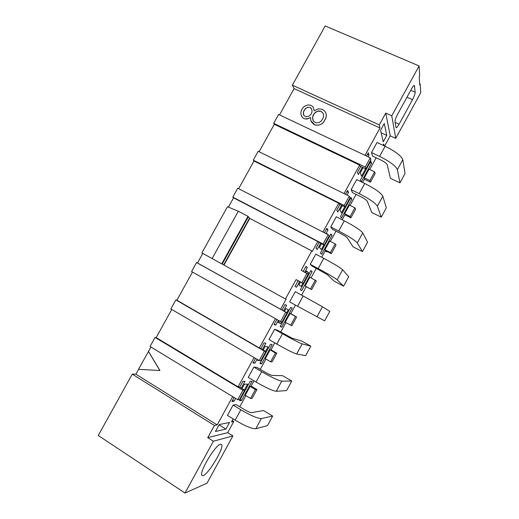 <?xml version="1.0" encoding="UTF-8"?>
<svg xmlns="http://www.w3.org/2000/svg" width="519" height="519" viewBox="0 0 519 519"><rect width="100%" height="100%" fill="white"/><g stroke="black" fill="none" stroke-linecap="round" stroke-linejoin="round"><path stroke-width="0.78" d="M256.937 389.522L252.137 398.294L250.567 398.449L245.24 395.238L250.074 386.408L255.413 389.6L256.937 389.522L251.131 386.052M227.685 432.664L232.901 435.915L207.016 483.215L184.991 493.05L213.393 441.234L207.736 437.66L227.685 432.664L233.784 421.525L231.435 422.005L233.135 418.904M239.778 406.779L245.883 395.627M233.784 421.525L232.227 420.565M184.991 493.05L98.266 435.493L132.267 374.128L135.894 374.193L138.573 369.353M232.681 396.633L217.176 424.905L214.425 425.463L207.736 437.66M214.425 425.463L132.267 374.128M217.176 424.905L135.894 374.193M148.499 351.441L159.943 370.488L138.495 369.353L150.951 347.016M159.865 370.488L148.421 351.434M237.747 399.714L242.931 390.262L244.67 390.165L239.538 399.539L237.747 399.714L150.069 346.484L155.09 337.421L156.174 337.584L238.059 386.824L254.102 357.572M242.931 390.262L155.09 337.421M244.67 390.165L239.051 386.791L238.059 386.824M213.393 441.234L232.901 435.915M250.567 398.449L255.413 389.6M241.562 400.486L252.091 381.264L250.203 381.277L239.564 400.694L241.562 400.486L240.148 399.63M244.397 390.003L247.615 384.131L244.455 384.203L242.049 388.588M232.512 400.344L234.03 401.271L235.6 398.41M241.244 388.108L244.974 381.316L242.937 381.329L239.72 387.193M234.03 401.271L231.876 401.498L234.075 397.483M229.515 422.472L225.895 429.083L215.424 431.503L219.226 424.568L229.515 422.472M219.083 424.834L225.895 429.083M220.367 444.342L221.282 444.381C225.746 446.106 205.946 478.479 202.157 475.501C197.979 474.184 215.041 445.075 220.367 444.342M253.992 380.823L250.949 386.376L250.074 386.408M171.757 309.454L156.174 337.584M259.208 360.556L264.372 351.136L265.916 351.395L260.804 360.724L259.208 360.556L170.868 308.935L175.87 299.904L176.875 300.209L259.37 347.957L275.44 318.66M192.478 272.034L176.875 300.209M280.584 321.553L285.722 312.172L287.078 312.775L281.986 322.072L280.584 321.553L191.589 271.534L196.571 262.536L197.492 262.984L202.786 253.428M285.45 298.976L201.891 252.928L227.497 206.705L238.299 211.259L247.998 216.339L249.782 218.389L311.809 250.917L301.202 270.256L308.156 274.304L303.083 283.562L296.089 279.579L285.45 298.976L286.053 299.294L280.597 309.253L287.078 312.775M228.444 207.1L233.569 197.843L232.791 197.149L237.734 188.222L328.183 234.698L329.156 235.983L324.103 245.208L323.084 244.001L232.791 197.149M238.643 188.689L253.979 161L253.278 160.17L258.203 151.276L349.287 196.188L350.072 197.81L345.038 206.997L344.207 205.459L253.278 160.17M365.889 168.941L365.246 167.066L370.306 157.834L370.903 159.787L365.889 168.941L360.03 166.138L359.648 165.087L274.304 124.3L259.117 151.73M274.304 124.3L273.682 123.327L278.593 114.472L370.306 157.834M365.006 155.324L379.986 127.998L379.272 124.91L385.753 113.103L391.761 115.815L419.093 65.945L325.186 25.95L292.372 85.168L294.078 88.606L279.514 114.907M345.038 206.997L339.218 204.097L338.732 203.234L322.954 232.012M324.103 245.208L317.732 241.53L312.308 251.423L311.809 250.917M265.916 351.395L259.37 347.957M260.266 369.366L265.916 359.044M265.267 358.668L270.088 349.871L275.459 352.972L276.815 353.199L272.034 361.944L270.633 361.788L265.267 358.668M274.765 342.89L270.866 350.014L270.088 349.871M280.682 332.095L285.878 322.604M290.024 313.476L296.621 317.012L291.853 325.724L285.223 322.234L290.024 313.476L290.711 313.781L295.467 305.101M301.604 295.129L306.21 286.715L305.107 285.937L309.888 277.204L316.356 280.954L311.608 289.634L306.21 286.715M311.076 277.84L316.298 268.304M321.683 257.242L325.439 250.372L324.92 249.775L329.682 241.076L335.164 243.904L336.02 245.033L331.284 253.681L330.389 252.623L324.92 249.775M330.344 241.419L335.975 231.137M342.196 219.777L345.083 214.503L344.655 213.744L349.404 205.076L354.918 207.814L355.612 209.241L350.896 217.857L344.901 214.847M350.072 205.407L356.105 194.385M362.638 182.461L364.662 178.77L364.319 177.842L369.048 169.207L374.601 171.86L375.127 173.58L370.43 182.163L364.396 179.25M384.112 145.8L383.697 144.01L383.003 145.281M376.158 157.776L369.723 169.525M385.753 113.103L390.23 135.842L384.644 146.047M344.019 193.593L359.648 165.087M240.848 409.77L235.159 420.156L227.439 415.395L233.109 405.047L236.294 404.658L243.924 409.303C247.654 411.489 250.236 412.599 251.676 412.631L263.535 410.555L272.663 416.076L261.381 418.535C257.69 418.548 250.846 415.628 240.848 409.77L233.109 405.047M367.407 154.299L369.003 155.051L368.276 152.716L366.466 156.018M369.003 155.051L368.055 156.77M362.32 167.235L358.311 174.559L357.474 172.418L360.731 166.476M361.094 181.708L360.452 180.054L370.851 161.065L371.526 163.238L361.341 181.832M365.603 168.805L361.561 176.188L360.303 172.846L363.157 167.631M380.583 130.269L383.256 141.823L386.772 135.407L384.268 123.541L380.583 130.269M399.961 182.85L390.437 178.309L387.226 164.802C386.558 163.394 384.32 161.733 380.498 159.82L372.512 156.057L371.494 152.573L377.015 142.498L385.13 146.274L379.597 156.381C389.821 161.519 395.75 165.924 397.379 169.596L399.961 182.85L405.041 173.534L402.802 159.664C401.258 155.843 395.368 151.379 385.13 146.274M345.472 194.307L347.587 190.447L348.528 192.4L346.945 191.628M339.913 204.447L336.747 210.227L337.791 211.979L341.496 205.232M347.055 195.092L348.528 192.4M342.319 205.647L339.906 210.052L341.496 212.803L344.752 206.86M351.804 199.244L341.463 218.11L340.49 216.481L350.935 197.428L351.804 199.244L350.331 198.518M381.225 217.169L371.766 212.479L367.296 201.242C366.518 200.036 364.221 198.459 360.42 196.506L352.485 192.607L351.149 189.688L356.689 179.574L364.753 183.486L359.2 193.632C369.392 198.874 375.451 203.059 377.378 206.199L381.225 217.169L386.331 207.821L382.827 196.227C380.985 192.945 374.958 188.695 364.753 183.486M261.686 363.741L259.896 363.572L270.496 344.227L272.183 344.59L261.686 363.741L260.266 362.904M260.927 348.509L264.028 342.851L265.845 343.241L262.465 349.397M257.048 359.291L254.946 363.118L253.013 362.943L255.51 358.395M263.276 349.864L265.215 346.329L268.031 346.874L265.644 351.233M259.104 360.491L257.541 360.322L257.852 359.758M261.699 371.695L256.029 382.036L248.251 377.417L253.901 367.108L256.762 367.303L264.443 371.818C268.187 373.965 270.717 375.159 272.04 375.399L282.589 375.685L291.775 381.056L281.811 381.134C278.437 380.589 271.729 377.436 261.699 371.695L253.901 367.108M305.613 272.618L306.495 271.015L308.63 272.78L307.91 274.103M302.804 283.413L301.143 286.443L298.879 284.899L300.41 282.115M284.418 311.29L285.891 308.597L288.369 309.759L286.799 312.62M281.687 321.955L280.857 323.473L278.249 322.539L279.216 320.781M323.824 245.059L321.358 249.555L319.432 247.407L321.404 243.807M326.788 233.985L327.015 233.569L327.677 234.439M320.58 243.379L317.2 249.548L315.935 248.186L319.016 242.568M324.394 232.752L326.821 228.328L327.976 229.898L325.964 233.563M278.405 320.327L275.777 325.115L274.071 324.544L276.861 319.457M282.057 309.979L285.041 304.53L286.631 305.315L283.601 310.836M330.934 233.92L332.004 235.379L321.631 254.316L320.457 253.051L330.934 233.92M310.868 270.555L312.14 271.645L301.727 290.653L300.345 289.758L310.868 270.555M299.593 281.674L296.531 287.26L295.045 286.287L298.036 280.831M303.232 271.346L305.97 266.357L307.345 267.532L304.796 272.183M290.718 307.326L292.197 308.046L281.746 327.132L280.163 326.594L290.718 307.326M362.431 251.605L353.024 246.778L347.289 237.825C346.394 236.82 344.052 235.321 340.263 233.323L332.381 229.301L330.726 226.946L336.286 216.799L344.298 220.841L338.725 231.026C348.885 236.372 355.08 240.342 357.306 242.944L362.431 251.605L367.556 242.224L362.775 232.934C360.627 230.183 354.471 226.154 344.298 220.841M297.536 306.242L289.647 301.896L295.253 291.665L303.154 295.979L297.536 306.242L324.641 320.846L329.799 311.4L322.448 306.755L303.154 295.979M343.572 286.164L334.223 281.188L327.21 274.538L312.198 266.13L310.226 264.346L315.812 254.161L323.765 258.339L318.166 268.563C328.293 274.013 334.625 277.769 337.162 279.819L343.572 286.164L348.71 276.75L342.65 269.776C340.198 267.57 333.905 263.756 323.765 258.339M274.616 329.312L277.152 330.097L292.333 338.304L301.571 340.938L310.823 346.167L302.168 343.876C299.106 342.774 292.534 339.4 282.466 333.762L274.616 329.312L268.991 339.582L276.822 344.065C286.884 349.735 293.488 353.043 296.634 353.997L305.646 355.645L310.823 346.167M365.246 167.066L273.682 123.327M379.986 127.998L294.078 88.606M325.861 113.045L326.315 115.315L326.042 117.69L323.493 122.328L321.592 123.924L319.354 124.917L317.057 125.222L314.838 124.807L310.81 120.687L310.485 117.417L308.753 118.41L305.47 118.922L303.362 118.15L301.662 116.425L300.845 113.901L301.026 111.189L302.648 107.965L304.718 106.116L308.001 104.929L310.563 105.208L312.47 106.304L313.392 107.485L314.118 110.839L318.348 108.834L322.26 109.321L324.738 111.137L325.893 113.116L326.347 115.393L326.075 117.761L323.525 122.4L321.624 123.989L318.614 125.17L315.604 125.092L314.151 124.579L311.238 121.777M310.492 117.508L307.112 118.981L305.503 118.994L303.394 118.222L301.662 116.425M313.392 107.485L314.144 110.826M379.272 124.91L292.372 85.168M419.093 65.945L419.689 75.696L419.203 76.585L419.728 84.876L420.202 84.02L419.657 83.786M420.202 84.02L420.734 92.7L395.738 138.372L390.23 135.842M370.43 182.163L369.865 180.515L364.319 177.842M350.896 217.857L350.163 216.501L344.655 213.744M326.944 251.417L326.711 251.832L325.102 250.995M326.711 251.832L325.854 250.852L331.284 253.681M296.621 317.012L290.789 313.645M270.97 349.825L276.815 353.199M264.372 351.136L175.87 299.904M285.722 312.172L196.571 262.536M280.597 309.253L197.492 262.984M212.096 258.611L238.299 211.259M317.732 241.53L233.569 197.843M323.084 244.001L328.183 234.698M338.732 203.234L253.979 161M344.207 205.459L349.287 196.188M249.782 218.389L223.981 265.099M296.089 279.579L301.876 282.699L306.995 273.357M303.083 283.562L301.876 282.699M270.633 361.788L275.459 352.972M290.627 325.264L295.434 316.486M311.608 289.634L305.107 285.937M310.544 288.875L315.338 280.13M330.389 252.623L335.164 243.904M350.163 216.501L354.918 207.814M369.865 180.515L374.601 171.86M395.738 138.372L391.761 115.815M370.047 162.538L371.526 163.238M381.173 132.832L386.772 135.407M371.494 152.573L379.597 156.381M351.149 189.688L359.2 193.632M253.408 362.223L254.946 363.118M308.63 272.78L306.229 271.495M278.476 322.13L280.857 323.473M326.399 229.093L327.976 229.898M275.777 325.115L274.233 324.245M330.551 234.627L332.004 235.379M310.693 270.873L312.14 271.645M305.782 266.701L307.345 267.532M280.312 326.321L281.746 327.132M330.726 226.946L338.725 231.026M310.226 264.346L318.166 268.563M415.155 92.22L414.421 85.466C413.838 85.356 412.871 86.491 411.528 88.872L397.554 114.375C395.796 117.761 394.933 120.265 394.978 121.874L396.101 127.732C396.711 127.83 397.697 126.662 399.066 124.236L412.521 99.661C414.214 96.411 415.09 93.933 415.155 92.22L410.75 90.293M221.71 263.912L247.998 216.339M249.522 218.168L223.683 264.943M248.4 216.683L222.164 264.152M256.029 382.036C266.059 387.816 272.799 390.898 276.257 391.3L286.585 390.573L291.775 381.056M310.07 107.459L311.556 108.815L312.094 111.449L311.413 113.667L310.226 115.186L308.091 116.49L305.918 116.749L304.166 115.808L303.336 113.972L303.388 112.195L305.308 108.711L307.67 107.277L310.07 107.459L308.124 107.258L306.067 108.16L304.121 110.45L303.388 112.195M321.053 111.287L323.227 113.427L323.564 116.704L322.708 119.013L320.755 121.459L318.776 122.62L316.175 122.808L313.852 121.55L312.756 119.597L312.607 116.833L313.437 114.53L315.805 111.974L318.523 110.923L321.053 111.287L317.459 111.261L314.099 113.538M235.159 420.156C245.15 426.041 252.033 428.902 255.809 428.739L267.454 425.625L272.663 416.076M311.744 109.211L310.109 107.537M303.427 112.266L303.725 115.199M323.24 113.473L321.086 111.358M314.131 113.609L312.639 116.905L313.015 120.298M282.466 333.762L276.822 344.065M412.521 99.661L406.961 97.209M395.069 122.419L399.066 124.236M414.649 85.966L413.87 85.629M397.379 169.596L402.802 159.664M377.378 206.199L382.827 196.227M276.257 391.3L281.811 381.134M357.306 242.944L362.775 232.934M316.934 316.843L322.448 306.755M337.162 279.819L342.65 269.776M296.634 353.997L302.168 343.876M255.809 428.739L261.381 418.535"/></g></svg>
